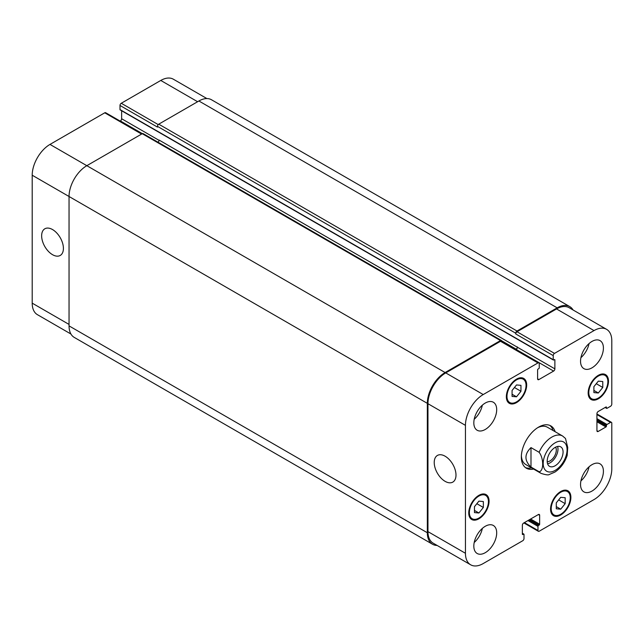 <?xml version="1.0" encoding="UTF-8"?>
<svg xmlns="http://www.w3.org/2000/svg" width="644" height="644" viewBox="0 0 644 644"><rect width="100%" height="100%" fill="white"/><g stroke="black" fill="none" stroke-linecap="round" stroke-linejoin="round"><path stroke-width="0.97" d="M547.585 463.809A11.23 6.48 120 0 0 555.667 456.91A11.23 6.48 120 0 0 557.599 446.461M547.207 461.732A8.831 5.104 120 0 0 556.303 450.059A8.831 5.104 120 0 0 555.619 447.169M547.199 461.185A11.23 6.48 -60 0 1 552.093 449.882A11.23 6.48 -60 0 1 560.747 446.872A11.23 6.48 -60 0 1 560.747 459.84A11.23 6.48 -60 0 1 549.517 466.328A11.23 6.48 -60 0 1 547.199 461.185M530.994 447.604L539.125 452.297C543.858 458.351 543.858 471.158 539.125 471.762L530.994 467.061L530.994 447.604C524.28 454.092 524.28 460.581 530.994 467.061M539.125 471.762A21.558 12.445 120 0 0 541.049 473.364C545.79 474.91 548.575 475.264 549.404 474.443L554.838 472.124C560.618 468.252 564.724 462.706 567.171 455.485L567.734 447.467L565.488 438.467L562.615 436.02A21.558 12.445 120 0 0 551.836 437.091A21.558 12.445 120 0 0 539.125 452.297M553.115 430.538A24.44 14.112 120 0 0 549.775 425.386M525.432 467.568A24.44 14.112 120 0 0 531.558 467.882M562.615 436.02L547.368 427.222A21.558 12.445 120 0 0 537.571 427.753M521.374 455.815A21.558 12.445 120 0 0 525.81 464.566L541.049 473.364M533.586 469.057A24.44 14.112 -60 0 1 526.406 468.228A24.44 14.112 -60 0 1 526.398 440.013A24.44 14.112 -60 0 1 550.837 425.901A24.44 14.112 -60 0 1 555.152 431.713M52.526 254.686A15.392 8.887 60 0 1 42.472 241.122A15.392 8.887 60 0 1 44.83 228.789A15.392 8.887 60 0 1 60.222 237.676A15.392 8.887 60 0 1 60.222 255.451A15.392 8.887 60 0 1 52.526 254.686M445.109 481.342A15.392 8.887 60 0 1 435.054 467.777A15.392 8.887 60 0 1 437.413 455.445A15.392 8.887 60 0 1 452.804 464.332A15.392 8.887 60 0 1 452.804 482.106A15.392 8.887 60 0 1 445.109 481.342M142.115 133.767L105.64 112.708A1.795 1.038 120 0 0 104.747 112.805L49.991 144.417A25.156 14.522 120 0 0 32.2 175.224L32.2 303.147A25.156 14.522 120 0 0 37.408 314.666L70.945 334.027M121.644 110.768L121.644 118.746A1.795 1.038 -60 0 1 120.372 120.943L120.138 121.08M206.885 98.564L173.349 79.204A25.156 14.522 120 0 0 160.775 80.452L121.265 103.265A1.795 1.038 120 0 0 119.993 105.463L119.993 109.577A0.716 0.419 120 0 0 120.138 109.899L553.381 360.028A0.716 0.419 120 0 0 553.735 359.996L554.371 359.626A0.716 0.419 -60 0 1 554.878 359.924L554.878 368.867A1.795 1.038 -60 0 1 553.615 371.073L538.875 379.582A1.795 1.038 -60 0 1 537.973 379.67A1.795 1.038 -60 0 1 537.603 378.849L537.603 369.898A0.716 0.419 -60 0 1 538.11 369.02L538.746 368.65A0.716 0.419 120 0 0 539.253 367.772L539.253 363.659A1.795 1.038 120 0 0 538.883 362.838A1.795 1.038 120 0 0 537.981 362.926L483.225 394.547A25.156 14.522 120 0 0 465.443 425.354L465.443 553.276A25.156 14.522 120 0 0 470.651 564.796A25.156 14.522 120 0 0 483.225 563.548L522.735 540.735A1.795 1.038 120 0 0 524.007 538.537L524.007 534.423A0.716 0.419 120 0 0 523.5 534.134L522.864 534.504A0.716 0.419 -60 0 1 522.356 534.206L522.356 525.254A1.795 1.038 -60 0 1 523.628 523.057L538.368 514.548A1.795 1.038 -60 0 1 539.261 514.459A1.795 1.038 -60 0 1 539.64 515.281L539.64 524.232A0.716 0.419 -60 0 1 539.125 525.11L538.489 525.48A0.716 0.419 120 0 0 537.981 526.357L537.981 530.463A1.795 1.038 120 0 0 538.36 531.292A1.795 1.038 120 0 0 539.253 531.195L594.01 499.583A25.156 14.522 120 0 0 611.8 468.776L611.8 423.148A1.795 1.038 120 0 0 611.43 422.327A1.795 1.038 120 0 0 610.528 422.416L606.97 424.468A0.716 0.419 120 0 0 606.463 425.354L606.463 426.087A0.716 0.419 -60 0 1 605.956 426.964L598.204 431.44A1.795 1.038 -60 0 1 597.31 431.528A1.795 1.038 -60 0 1 596.932 430.707L596.932 413.69A1.795 1.038 -60 0 1 598.204 411.492L605.956 407.016A0.716 0.419 -60 0 1 606.463 407.306L606.463 408.038A0.716 0.419 120 0 0 606.97 408.336L610.528 406.284A1.795 1.038 120 0 0 611.8 404.078L611.8 340.853A25.156 14.522 120 0 0 606.592 329.334A25.156 14.522 120 0 0 594.01 330.581L554.5 353.395A1.795 1.038 120 0 0 553.228 355.593L553.228 359.698A0.716 0.419 120 0 0 553.381 360.028M512.069 390.481L516.512 384.943L520.956 385.345L520.956 391.27L516.512 396.809L512.069 396.406L512.069 390.481M516.512 396.809L512.069 394.241M520.956 391.27L514.451 387.511M593.889 386.666L598.332 381.135L602.776 381.53L602.776 387.463L598.332 392.993L593.889 392.59L593.889 386.666M598.332 392.993L593.889 390.425M602.776 387.463L596.272 383.703M556.279 502.851L560.723 497.321L565.174 497.723L565.174 503.648L560.723 509.179L556.279 508.784L556.279 502.851M560.723 509.179L556.279 506.611M565.174 503.648L558.662 499.889M474.459 506.667L478.903 501.137L483.354 501.531L483.354 507.464L478.903 512.994L474.459 512.6L474.459 506.667M478.903 512.994L474.459 510.426M483.354 507.464L476.842 503.705M588.801 392.566A13.476 7.776 120 0 0 591.595 398.733A13.476 7.776 120 0 0 605.07 390.956A13.476 7.776 120 0 0 605.07 375.396A13.476 7.776 120 0 0 594.686 379.002A13.476 7.776 120 0 0 588.801 392.566M588.165 392.929A14.377 8.3 -60 0 1 594.444 378.463A14.377 8.3 -60 0 1 605.521 374.615A14.377 8.3 -60 0 1 605.521 391.214A14.377 8.3 -60 0 1 591.144 399.513A14.377 8.3 -60 0 1 588.165 392.929M506.981 396.374A13.476 7.776 120 0 0 509.774 402.548A13.476 7.776 120 0 0 523.25 394.764A13.476 7.776 120 0 0 523.25 379.203A13.476 7.776 120 0 0 512.865 382.818A13.476 7.776 120 0 0 506.981 396.374M506.345 396.744A14.377 8.3 -60 0 1 512.624 382.278A14.377 8.3 -60 0 1 523.701 378.431A14.377 8.3 -60 0 1 523.701 395.022A14.377 8.3 -60 0 1 509.324 403.321A14.377 8.3 -60 0 1 506.345 396.744M469.379 512.568A13.476 7.776 120 0 0 472.165 518.734A13.476 7.776 120 0 0 485.64 510.958A13.476 7.776 120 0 0 485.64 495.397A13.476 7.776 120 0 0 475.256 499.003A13.476 7.776 120 0 0 469.379 512.568M468.743 512.938A14.377 8.3 -60 0 1 475.014 498.472A14.377 8.3 -60 0 1 486.091 494.616A14.377 8.3 -60 0 1 486.091 511.215A14.377 8.3 -60 0 1 471.722 519.515A14.377 8.3 -60 0 1 468.743 512.938M551.2 508.752A13.476 7.776 120 0 0 553.985 514.926A13.476 7.776 120 0 0 567.461 507.142A13.476 7.776 120 0 0 567.461 491.581A13.476 7.776 120 0 0 557.076 495.196A13.476 7.776 120 0 0 551.2 508.752M550.564 509.122A14.377 8.3 -60 0 1 556.835 494.656A14.377 8.3 -60 0 1 567.911 490.8A14.377 8.3 -60 0 1 567.911 507.4A14.377 8.3 -60 0 1 553.542 515.699A14.377 8.3 -60 0 1 550.564 509.122M580.542 484.473A16.172 9.338 -60 0 1 587.602 468.204A16.172 9.338 -60 0 1 600.063 463.865A16.172 9.338 -60 0 1 600.063 482.541A16.172 9.338 -60 0 1 583.899 491.879A16.172 9.338 -60 0 1 580.542 484.473M580.542 361.244A16.172 9.338 -60 0 1 587.602 344.967A16.172 9.338 -60 0 1 600.063 340.636A16.172 9.338 -60 0 1 600.063 359.312A16.172 9.338 -60 0 1 583.899 368.642A16.172 9.338 -60 0 1 580.542 361.244M473.823 422.858A16.172 9.338 -60 0 1 480.883 406.581A16.172 9.338 -60 0 1 493.344 402.25A16.172 9.338 -60 0 1 493.344 420.926A16.172 9.338 -60 0 1 477.172 430.256A16.172 9.338 -60 0 1 473.823 422.858M473.823 546.088A16.172 9.338 -60 0 1 480.883 529.819A16.172 9.338 -60 0 1 493.344 525.48A16.172 9.338 -60 0 1 493.344 544.156A16.172 9.338 -60 0 1 477.172 553.494A16.172 9.338 -60 0 1 473.823 546.088M580.928 480.883A16.172 9.338 120 0 0 589.059 466.795M580.928 357.653A16.172 9.338 120 0 0 589.059 343.558M474.201 419.268A16.172 9.338 120 0 0 482.34 405.173M474.201 542.498A16.172 9.338 120 0 0 482.34 528.41M470.651 564.796L433.171 543.158A25.156 14.522 -60 0 1 427.962 531.638L427.962 403.716A25.156 14.522 -60 0 1 445.745 372.908L500.501 341.288A1.795 1.038 -60 0 1 501.402 341.199L538.883 362.838M557.173 307.84L198.891 100.987A25.156 14.522 120 0 1 211.465 99.748L569.747 306.592A25.156 14.522 -60 0 0 557.173 307.84L517.019 331.024A1.795 1.038 -60 0 0 515.747 333.222L515.747 333.954A1.795 1.038 -60 0 1 517.019 331.757L556.537 308.943A25.156 14.522 -60 0 1 569.111 307.695L606.592 329.334M515.892 349.571L516.134 349.434A1.795 1.038 120 0 0 517.406 347.229L159.124 140.086A1.795 1.038 -60 0 1 157.989 142.203M437.115 545.436A25.156 14.522 -60 0 1 432.535 544.252A25.156 14.522 -60 0 1 427.326 532.741L427.326 403.345A25.156 14.522 -60 0 1 445.109 372.538L500.501 340.555A1.795 1.038 -60 0 1 501.402 340.467A1.795 1.038 -60 0 1 501.773 341.288L501.773 341.417M515.643 349.418L516.134 349.137A1.795 1.038 120 0 0 517.406 346.939M569.747 306.592A25.156 14.522 -60 0 1 573.055 309.973M501.402 340.467L143.121 133.614A1.795 1.038 120 0 0 142.227 133.702L86.827 165.685A25.156 14.522 120 0 0 69.045 196.492L69.045 325.888A25.156 14.522 120 0 0 74.253 337.408L432.535 544.252M198.891 100.987L158.738 124.171A1.795 1.038 120 0 0 157.474 126.369L157.474 127.101L119.993 105.463M555.136 442.806A16.889 9.749 120 0 0 544.792 469.468A16.889 9.749 120 0 0 565.48 457.522A16.889 9.749 120 0 0 555.136 442.806M427.962 531.638L465.443 553.276M538.368 514.548L539.64 515.281M524.393 522.614L537.981 530.463M596.932 414.567L610.528 422.416M596.932 430.707L598.204 431.44M556.537 308.943L594.01 330.581M517.019 331.757L554.5 353.395M515.747 333.954L553.228 355.593M516.134 349.434L553.615 371.073M517.406 347.229L554.878 368.867M537.603 378.849L538.875 379.582M500.501 341.288L537.981 362.926M445.745 372.908L483.225 394.547M427.962 403.716L465.443 425.354M69.045 324.423L32.2 303.147M197.619 101.728L160.775 80.452M158.215 124.598L121.265 103.265M159.1 140.368L121.644 118.746M142.356 133.638L120.372 120.943M141.591 134.073L104.747 112.805M445.109 372.538L49.991 144.417M427.326 403.345L32.2 175.224M500.501 340.555L142.227 133.702M516.134 349.137L501.684 340.797M554.878 359.924L554.371 359.626M553.228 359.698L119.993 109.577M515.747 333.222L157.474 126.369M517.019 331.024L158.738 124.171M606.463 408.038L605.32 407.378M606.463 407.306L605.956 407.016M605.956 426.964L596.932 421.756M606.463 426.087L596.932 420.588M606.463 425.354L596.932 419.848M606.97 424.468L596.932 418.681M537.981 526.357L527.943 520.561M538.489 525.48L528.966 519.974M539.125 525.11L529.601 519.611M539.64 524.232L530.616 519.024M522.864 534.504L522.356 534.206M523.5 534.134L522.356 533.474M69.045 325.888L427.326 532.741M605.07 375.396L602.567 373.947M591.595 398.733L589.091 397.292M523.25 379.203L520.746 377.762M509.774 402.548L507.271 401.099M485.64 495.397L483.145 493.948M472.165 518.734L469.669 517.293M567.461 491.581L564.965 490.14M553.985 514.926L551.489 513.477M538.36 531.292L523.862 522.92M611.43 422.327L596.932 413.963M605.11 407.499L606.616 408.368M522.356 533.232L523.862 534.101"/></g></svg>

